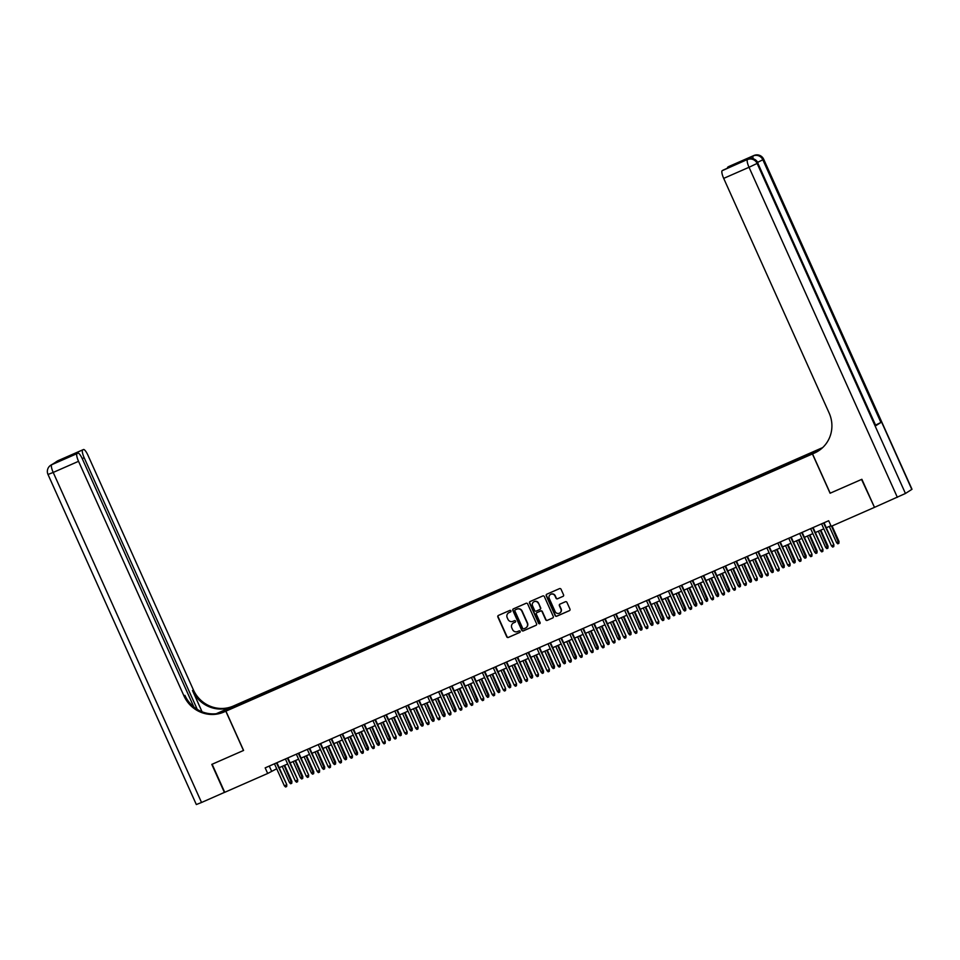 <?xml version="1.0" encoding="UTF-8"?>
<svg xmlns="http://www.w3.org/2000/svg" width="960" height="960" viewBox="0 0 960 960"><rect width="100%" height="100%" fill="white"/><g stroke="black" fill="none" stroke-linecap="round" stroke-linejoin="round"><path stroke-width="1.44" d="M510.936 610.848A0.852 0.816 -122.4 0 0 509.844 610.416L498.432 615.42A1.212 1.176 -122.4 0 0 497.856 616.992L506.76 636.828A1.212 1.176 -122.4 0 0 508.332 637.452L519.744 632.448A0.852 0.816 -122.4 0 0 520.152 631.344A0.852 0.816 -122.4 0 0 519.048 630.912L517.572 631.56A3.864 3.756 -122.4 0 1 512.556 629.532L511.812 627.888A3.864 3.756 -122.4 0 1 513.66 622.848L515.136 622.2A0.852 0.816 -122.4 0 0 515.544 621.096A0.852 0.816 -122.4 0 0 514.452 620.664L512.976 621.312A3.864 3.756 -122.4 0 1 507.948 619.284L507.204 617.64A3.864 3.756 -122.4 0 1 509.052 612.6L510.54 611.952A0.852 0.816 -122.4 0 0 510.936 610.848M812.472 452.196L808.056 454.32L812.472 452.196M562.98 596.4A1.212 1.176 -122.4 0 0 563.556 594.828L561.06 589.272A1.212 1.176 -122.4 0 0 559.488 588.636L546.816 594.192A1.212 1.176 -122.4 0 0 546.24 595.764L555.156 615.6A1.212 1.176 -122.4 0 0 556.716 616.236L569.388 610.68A1.212 1.176 -122.4 0 0 569.976 609.108L566.952 602.376A1.212 1.176 -122.4 0 0 565.38 601.752L559.956 604.128A1.212 1.176 -122.4 0 0 559.38 605.7L560.88 609.036A3.228 3.132 -122.4 0 1 559.74 613.02A3.228 3.132 -122.4 0 1 555.132 611.556L549.264 598.5A3.228 3.132 -122.4 0 1 550.404 594.504A3.228 3.132 -122.4 0 1 555.012 595.98L555.984 598.152A1.212 1.176 -122.4 0 0 557.556 598.788L563.232 596.244A1.212 1.176 -122.4 0 0 563.256 596.232M830.184 493.176L861.54 479.436L874.464 507.312M830.088 493.236L812.424 453.948L225.924 711.156L235.356 705.156L821.856 447.948L812.424 453.948M874.164 507.504L831.216 526.344L828.684 520.728L265.164 767.868L267.684 773.472L224.736 792.312L212.124 764.244L243.588 750.444L225.924 711.156M527.652 603.912A1.212 1.176 -122.4 0 0 526.092 603.288L513.408 608.844A1.212 1.176 -122.4 0 0 512.832 610.416L521.748 630.252A1.212 1.176 -122.4 0 0 523.32 630.888L535.992 625.32A1.212 1.176 -122.4 0 0 536.568 623.748L527.652 603.912M530.112 601.524L542.784 595.956A1.212 1.176 -122.4 0 1 544.356 596.592L553.272 616.428A1.212 1.176 -122.4 0 1 552.696 618L547.272 620.376A1.212 1.176 -122.4 0 1 545.7 619.752L542.088 611.7A1.212 1.176 -122.4 0 0 540.516 611.076L536.916 612.648A1.212 1.176 -122.4 0 0 536.34 614.22L540.096 622.596A0.852 0.816 -122.4 0 1 539.808 623.64A0.852 0.816 -122.4 0 1 538.596 623.256L529.536 603.096A1.212 1.176 -122.4 0 1 530.112 601.524A1.212 1.176 -122.4 0 0 529.788 602.928L529.536 603.096M240.672 703.272L247.344 700.152L240.672 703.272M802.8 457.62L804.456 455.772L250.776 698.592L249 699.732L249.192 700.752M802.668 456.912L814.704 451.632L797.004 460.512L243.336 703.32L233.088 707.472L236.964 705.012L249 699.732M267.684 773.472L276.708 768.768M279.168 767.688L287.652 763.968M290.112 762.888L298.596 759.168M301.056 758.088L309.54 754.368M312 753.288L320.472 749.568M322.944 748.488L331.416 744.768M333.888 743.688L342.36 739.968M344.82 738.888L353.304 735.18M355.764 734.1L364.248 730.38M366.708 729.3L375.192 725.58M377.652 724.5L386.136 720.78M388.596 719.7L397.068 715.98M399.54 714.9L408.012 711.18M410.472 710.1L418.956 706.38M421.416 705.3L429.9 701.58M432.36 700.5L440.844 696.78M443.304 695.7L451.788 691.992M454.248 690.912L462.72 687.192M465.192 686.112L473.664 682.392M476.136 681.312L484.608 677.592M487.068 676.512L495.552 672.792M498.012 671.712L506.496 667.992M508.956 666.912L517.44 663.192M519.9 662.112L528.384 658.392M530.844 657.312L539.316 653.592M541.788 652.512L550.26 648.792M552.72 647.712L561.204 644.004M563.664 642.924L572.148 639.204M574.608 638.124L583.092 634.404M585.552 633.324L594.036 629.604M596.496 628.524L604.968 624.804M607.44 623.724L615.912 620.004M618.384 618.924L626.856 615.204M629.316 614.124L637.8 610.404M640.26 609.324L648.744 605.604M651.204 604.524L659.688 600.816M662.148 599.736L670.632 596.016M673.092 594.936L681.564 591.216M684.036 590.136L692.508 586.416M694.968 585.336L703.452 581.616M705.912 580.536L714.396 576.816M716.856 575.736L725.34 572.016M727.8 570.936L736.284 567.216M738.744 566.136L747.216 562.416M749.688 561.336L758.16 557.616M760.632 556.536L769.104 552.828M771.564 551.748L780.048 548.028M782.508 546.948L790.992 543.228M793.452 542.148L801.936 538.428M804.396 537.348L812.88 533.628M815.34 532.548L823.812 528.828M826.284 527.748L830.928 525.708M269.268 766.056L271.512 771.048M251.328 699.816L250.776 698.592M237.696 705.444L236.964 705.012M510.756 611.808L509.316 612.444A3.864 3.756 -122.4 0 0 508.692 612.78M513.3 623.028A3.864 3.756 -122.4 0 1 513.924 622.692L515.136 622.2M498.408 615.42A1.212 1.176 -122.4 0 0 498.108 616.824L507.024 636.66A1.212 1.176 -122.4 0 0 508.584 637.296L519.972 632.304M513.396 608.856A1.212 1.176 -122.4 0 0 513.084 610.26L522 630.096A1.212 1.176 -122.4 0 0 523.572 630.72L536.244 625.164A1.212 1.176 -122.4 0 0 536.268 625.152M515.292 609.864A0.852 0.816 -122.4 0 0 514.884 610.968L522.708 628.38A0.852 0.816 -122.4 0 0 523.8 628.824L525.36 628.14A3.864 3.756 -122.4 0 0 527.22 623.1L521.868 611.208A3.864 3.756 -122.4 0 0 516.84 609.18L515.544 609.708A0.852 0.816 -122.4 0 0 515.34 609.84M525.984 627.792A3.864 3.756 -122.4 0 0 527.472 622.944L527.22 623.1M515.544 609.708L517.104 609.024A3.864 3.756 -122.4 0 1 522.12 611.04L527.472 622.944M552.696 618L552.948 617.844A1.212 1.176 -122.4 0 0 552.972 617.832L547.272 620.376M536.892 612.66A1.212 1.176 -122.4 0 1 537.168 612.492L540.768 610.908A1.212 1.176 -122.4 0 1 542.34 611.544L545.952 619.584A1.212 1.176 -122.4 0 0 547.524 620.22M529.788 602.928L538.848 623.1A0.852 0.816 -122.4 0 0 539.928 623.544M538.332 603.36A3.228 3.132 -122.4 0 0 533.724 601.884A3.228 3.132 -122.4 0 0 532.584 605.88L534.648 610.476A1.212 1.176 -122.4 0 0 536.22 611.112L539.82 609.528A1.212 1.176 -122.4 0 0 540.396 607.956L538.584 603.192A3.228 3.132 -122.4 0 0 533.856 601.812M540.096 609.36A1.212 1.176 -122.4 0 0 540.66 607.8L540.396 607.956M538.584 603.192L540.66 607.8M550.536 594.432A3.228 3.132 -122.4 0 1 555.264 595.812L556.248 597.996A1.212 1.176 -122.4 0 0 557.808 598.62L563.232 596.244M559.86 612.936A3.228 3.132 -122.4 0 0 561.132 608.868L560.88 609.036M559.932 604.14A1.212 1.176 -122.4 0 0 559.632 605.544L561.132 608.868M546.792 594.204A1.212 1.176 -122.4 0 0 546.492 595.608L555.408 615.444A1.212 1.176 -122.4 0 0 556.98 616.068L569.652 610.512A1.212 1.176 -122.4 0 0 569.664 610.5L569.388 610.68M291.9 781.404L291.756 783.288L290.664 783.768L289.464 782.568L291.9 781.404L284.652 765.288M291.756 783.288L284.16 765.504M289.464 782.568L282.18 766.368M276.444 762.924L286.8 784.644L286.656 786.528L286.332 784.944L284.364 785.808L274.464 763.788M286.8 784.644L276.936 762.708M286.656 786.528L285.564 787.008L284.364 785.808M224.724 792.264L201.54 802.488L53.208 472.428L48 474.48A7.392 7.392 0 0 1 50.772 465.216A7.392 7.164 57.6 0 1 51.708 464.724L77.04 453.612A7.392 1.788 66.3 0 0 78.54 461.316L53.208 472.428A7.392 1.788 -113.7 0 1 51.708 464.724L58.092 460.668A7.392 1.788 -113.7 0 1 58.152 460.632A7.392 1.788 -113.7 0 1 58.212 460.608M224.412 792.456L211.8 764.388L243.576 750.432M235.26 705.228L216.804 713.664M235.248 705.204L233.388 706.02A30.792 29.844 57.6 0 1 193.428 689.952L87.972 455.316A7.392 1.788 66.3 0 0 83.472 449.532A7.392 1.788 66.3 0 0 83.424 449.556L58.092 460.668A7.392 7.164 -122.4 0 0 57.156 461.172A7.392 7.392 0 0 1 58.152 460.632L83.472 449.532M216.24 713.724L232.476 706.608A30.792 29.844 57.6 0 1 192.504 690.54L202.056 711.78M243.48 750.492L225.816 711.204L223.956 712.02A30.792 29.844 57.6 0 1 183.984 695.952L78.54 461.316M225.816 711.204L221.952 712.536M193.86 706.992L82.356 458.892A7.392 1.788 66.3 0 0 77.856 453.096L61.38 460.332L66.252 457.236L83.424 449.556M82.668 450.036A7.392 1.788 66.3 0 0 84.168 457.74L82.212 458.604M197.268 709.404L84.168 457.74M201.54 802.488L196.332 804.54L48 474.48M77.856 453.096A7.392 1.788 66.3 0 0 77.796 453.132L61.38 460.332M77.04 453.612L77.796 453.132M223.956 712.02L224.88 711.432A30.792 29.844 57.6 0 1 184.908 695.364L183.984 695.952M66.252 457.236L67.872 457.476M751.296 158.508A7.392 1.788 -113.7 0 1 751.62 156.636L746.52 159.876A7.392 1.788 -113.7 0 1 746.58 159.852A7.392 1.788 -113.7 0 1 746.64 159.828M911.82 489.432L763.668 159.216L912 489.276L905.448 493.476L874.488 507.36L861.876 479.292L830.196 493.188L812.532 453.9L814.392 453.084A30.792 29.844 -122.4 0 0 818.304 450.996A30.792 29.844 -122.4 0 0 829.14 413.016L723.696 178.38A7.392 1.788 -113.7 0 1 722.196 170.676L746.52 159.876M812.532 453.9L818.1 451.092M821.904 448.296L820.128 449.076L822.672 447.588M739.14 163.092L744.228 159.9L739.356 162.996L722.196 170.676M875.82 425.712L757.752 163.02L875.82 425.712L880.92 422.472L875.748 425.016M727.452 168.216A7.392 1.788 -113.7 0 1 727.812 167.1L744.228 159.9M751.62 156.636L727.812 167.1M814.392 453.084L815.316 452.496A30.792 29.844 -122.4 0 0 818.76 450.696M739.356 162.996L723 170.172M302.832 776.604L302.7 778.488L301.608 778.968L300.408 777.768L302.832 776.604L295.596 760.488M302.7 778.488L295.092 760.704M300.408 777.768L293.124 761.568M313.776 771.804L313.644 773.688L312.54 774.168L311.352 772.968L313.776 771.804L306.528 755.688M313.644 773.688L306.036 755.904M311.352 772.968L304.068 756.768M324.72 767.016L324.576 768.888L323.484 769.368L322.296 768.168L324.72 767.016L317.472 750.888M324.576 768.888L316.98 751.104M322.296 768.168L315.012 751.968M335.664 762.216L335.52 764.088L334.428 764.568L333.24 763.368L335.664 762.216L328.416 746.088M335.52 764.088L327.924 746.304M333.24 763.368L325.956 747.168M287.376 758.124L297.732 779.844L297.6 781.728L297.276 780.144L295.308 781.008L285.408 758.988M297.732 779.844L287.88 757.908M297.6 781.728L296.508 782.208L295.308 781.008M298.32 753.324L308.676 775.056L308.544 776.928L308.22 775.344L306.252 776.208L296.352 754.188M308.676 775.056L298.812 753.108M308.544 776.928L307.452 777.408L306.252 776.208M309.264 748.524L319.62 770.256L319.488 772.128L319.164 770.544L317.196 771.408L307.296 749.388M319.62 770.256L309.756 748.308M319.488 772.128L318.384 772.608L317.196 771.408M320.208 743.724L330.564 765.456L330.42 767.328L330.108 765.744L328.14 766.608L318.24 744.588M330.564 765.456L320.7 743.508M330.42 767.328L329.328 767.808L328.14 766.608M346.608 757.416L346.464 759.288L345.372 759.768L344.172 758.568L346.608 757.416L339.36 741.288M346.464 759.288L338.868 741.504M344.172 758.568L336.9 742.368M331.152 738.924L341.508 760.656L341.364 762.528L341.052 760.944L339.072 761.808L329.184 739.788M341.508 760.656L331.644 738.708M341.364 762.528L340.272 763.008L339.072 761.808M357.552 752.616L357.408 754.488L356.316 754.968L355.116 753.768L357.552 752.616L350.304 736.488M357.408 754.488L349.812 736.704M355.116 753.768L347.844 737.568M342.096 734.124L352.452 755.856L352.308 757.74L351.984 756.144L350.016 757.008L340.128 734.988M352.452 755.856L342.588 733.908M352.308 757.74L351.216 758.22L350.016 757.008M368.484 747.816L368.352 749.7L367.26 750.168L366.06 748.968L368.484 747.816L361.248 731.688M368.352 749.7L360.756 731.904M366.06 748.968L358.776 732.768M353.04 729.324L363.384 751.056L363.252 752.94L362.928 751.344L360.96 752.208L351.06 730.188M363.384 751.056L353.532 729.108M363.252 752.94L362.16 753.42L360.96 752.208M379.428 743.016L379.296 744.9L378.204 745.38L377.004 744.168L379.428 743.016L372.18 726.9M379.296 744.9L371.688 727.116M377.004 744.168L369.72 727.98M363.972 724.524L374.328 746.256L374.196 748.14L373.872 746.556L371.904 747.42L362.004 725.388M374.328 746.256L364.464 724.308M374.196 748.14L373.104 748.62L371.904 747.42M390.372 738.216L390.24 740.1L389.136 740.58L387.948 739.368L390.372 738.216L383.124 722.1M390.24 740.1L382.632 722.316M387.948 739.368L380.664 723.18M374.916 719.736L385.272 741.456L385.14 743.34L384.816 741.756L382.848 742.62L372.948 720.588M385.272 741.456L375.408 719.52M385.14 743.34L384.036 743.82L382.848 742.62M401.316 733.416L401.172 735.3L400.08 735.78L398.892 734.58L401.316 733.416L394.068 717.3M401.172 735.3L393.576 717.516M398.892 734.58L391.608 718.38M385.86 714.936L396.216 736.656L396.072 738.54L395.76 736.956L393.792 737.82L383.892 715.8M396.216 736.656L386.352 714.72M396.072 738.54L394.98 739.02L393.792 737.82M412.26 728.616L412.116 730.5L411.024 730.98L409.824 729.78L412.26 728.616L405.012 712.5M412.116 730.5L404.52 712.716M409.824 729.78L402.552 713.58M396.804 710.136L407.16 731.868L407.016 733.74L406.704 732.156L404.736 733.02L394.836 711M407.16 731.868L397.296 709.92M407.016 733.74L405.924 734.22L404.736 733.02M423.204 723.828L423.06 725.7L421.968 726.18L420.768 724.98L423.204 723.828L415.956 707.7M423.06 725.7L415.464 707.916M420.768 724.98L413.496 708.78M407.748 705.336L418.104 727.068L417.96 728.94L417.636 727.356L415.668 728.22L405.78 706.2M418.104 727.068L408.24 705.12M417.96 728.94L416.868 729.42L415.668 728.22M434.148 719.028L434.004 720.9L432.912 721.38L431.712 720.18L434.148 719.028L426.9 702.9M434.004 720.9L426.408 703.116M431.712 720.18L424.428 703.98M418.692 700.536L429.048 722.268L428.904 724.14L428.58 722.556L426.612 723.42L416.712 701.4M429.048 722.268L419.184 700.32M428.904 724.14L427.812 724.62L426.612 723.42M445.08 714.228L444.948 716.1L443.856 716.58L442.656 715.38L445.08 714.228L437.844 698.1M444.948 716.1L437.34 698.316M442.656 715.38L435.372 699.18M429.624 695.736L439.98 717.468L439.848 719.34L439.524 717.756L437.556 718.62L427.656 696.6M439.98 717.468L430.128 695.52M439.848 719.34L438.756 719.82L437.556 718.62M456.024 709.428L455.892 711.3L454.788 711.78L453.6 710.58L456.024 709.428L448.776 693.3M455.892 711.3L448.284 693.516M453.6 710.58L446.316 694.38M440.568 690.936L450.924 712.668L450.792 714.54L450.468 712.956L448.5 713.82L438.6 691.8M450.924 712.668L441.06 690.72M450.792 714.54L449.7 715.02L448.5 713.82M466.968 704.628L466.824 706.5L465.732 706.98L464.544 705.78L466.968 704.628L459.72 688.5M466.824 706.5L459.228 688.716M464.544 705.78L457.26 689.58M451.512 686.136L461.868 707.868L461.736 709.752L461.412 708.156L459.444 709.02L449.544 687M461.868 707.868L452.004 685.92M461.736 709.752L460.632 710.232L459.444 709.02M477.912 699.828L477.768 701.712L476.676 702.192L475.488 700.98L477.912 699.828L470.664 683.7M477.768 701.712L470.172 683.916M475.488 700.98L468.204 684.78M462.456 681.336L472.812 703.068L472.668 704.952L472.356 703.356L470.388 704.22L460.488 682.2M472.812 703.068L462.948 681.12M472.668 704.952L471.576 705.432L470.388 704.22M488.856 695.028L488.712 696.912L487.62 697.392L486.42 696.18L488.856 695.028L481.608 678.912M488.712 696.912L481.116 679.128M486.42 696.18L479.148 679.992M473.4 676.536L483.756 698.268L483.612 700.152L483.3 698.568L481.32 699.432L471.432 677.4M483.756 698.268L473.892 676.32M483.612 700.152L482.52 700.632L481.32 699.432M499.8 690.228L499.656 692.112L498.564 692.592L497.364 691.392L499.8 690.228L492.552 674.112M499.656 692.112L492.06 674.328M497.364 691.392L490.092 675.192M484.344 671.748L494.7 693.468L494.556 695.352L494.232 693.768L492.264 694.632L482.376 672.612M494.7 693.468L484.836 671.532M494.556 695.352L493.464 695.832L492.264 694.632M510.732 685.428L510.6 687.312L509.508 687.792L508.308 686.592L510.732 685.428L503.496 669.312M510.6 687.312L503.004 669.528M508.308 686.592L501.024 670.392M495.288 666.948L505.632 688.668L505.5 690.552L505.176 688.968L503.208 689.832L493.308 667.812M505.632 688.668L495.78 666.732M505.5 690.552L504.408 691.032L503.208 689.832M521.676 680.628L521.544 682.512L520.452 682.992L519.252 681.792L521.676 680.628L514.428 664.512M521.544 682.512L513.936 664.728M519.252 681.792L511.968 665.592M506.22 662.148L516.576 683.88L516.444 685.752L516.12 684.168L514.152 685.032L504.252 663.012M516.576 683.88L506.712 661.932M516.444 685.752L515.352 686.232L514.152 685.032M532.62 675.84L532.488 677.712L531.384 678.192L530.196 676.992L532.62 675.84L525.372 659.712M532.488 677.712L524.88 659.928M530.196 676.992L522.912 660.792M517.164 657.348L527.52 679.08L527.388 680.952L527.064 679.368L525.096 680.232L515.196 658.212M527.52 679.08L517.656 657.132M527.388 680.952L526.284 681.432L525.096 680.232M543.564 671.04L543.42 672.912L542.328 673.392L541.14 672.192L543.564 671.04L536.316 654.912M543.42 672.912L535.824 655.128M541.14 672.192L533.856 655.992M528.108 652.548L538.464 674.28L538.32 676.152L538.008 674.568L536.04 675.432L526.14 653.412M538.464 674.28L528.6 652.332M538.32 676.152L537.228 676.632L536.04 675.432M554.508 666.24L554.364 668.112L553.272 668.592L552.072 667.392L554.508 666.24L547.26 650.112M554.364 668.112L546.768 650.328M552.072 667.392L544.8 651.192M539.052 647.748L549.408 669.48L549.264 671.352L548.952 669.768L546.984 670.632L537.084 648.612M549.408 669.48L539.544 647.532M549.264 671.352L548.172 671.832L546.984 670.632M565.452 661.44L565.308 663.312L564.216 663.792L563.016 662.592L565.452 661.44L558.204 645.312M565.308 663.312L557.712 645.528M563.016 662.592L555.744 646.392M549.996 642.948L560.352 664.68L560.208 666.564L559.884 664.968L557.916 665.832L548.028 643.812M560.352 664.68L550.488 642.732M560.208 666.564L559.116 667.044L557.916 665.832M576.396 656.64L576.252 658.512L575.16 658.992L573.96 657.792L576.396 656.64L569.148 640.512M576.252 658.512L568.656 640.728M573.96 657.792L566.676 641.592M560.94 638.148L571.296 659.88L571.152 661.764L570.828 660.168L568.86 661.032L558.96 639.012M571.296 659.88L561.432 637.932M571.152 661.764L570.06 662.244L568.86 661.032M587.328 651.84L587.196 653.724L586.104 654.204L584.904 652.992L587.328 651.84L580.092 635.724M587.196 653.724L579.588 635.94M584.904 652.992L577.62 636.804M571.872 633.348L582.228 655.08L582.096 656.964L581.772 655.38L579.804 656.244L569.904 634.212M582.228 655.08L572.376 633.132M582.096 656.964L581.004 657.444L579.804 656.244M598.272 647.04L598.14 648.924L597.036 649.404L595.848 648.192L598.272 647.04L591.024 630.924M598.14 648.924L590.532 631.14M595.848 648.192L588.564 632.004M582.816 628.56L593.172 650.28L593.04 652.164L592.716 650.58L590.748 651.444L580.848 629.412M593.172 650.28L583.308 628.332M593.04 652.164L591.948 652.644L590.748 651.444M609.216 642.24L609.084 644.124L607.98 644.604L606.792 643.404L609.216 642.24L601.968 626.124M609.084 644.124L601.476 626.34M606.792 643.404L599.508 627.204M593.76 623.76L604.116 645.48L603.984 647.364L603.66 645.78L601.692 646.644L591.792 624.624M604.116 645.48L594.252 623.544M603.984 647.364L602.88 647.844L601.692 646.644M620.16 637.44L620.016 639.324L618.924 639.804L617.736 638.604L620.16 637.44L612.912 621.324M620.016 639.324L612.42 621.54M617.736 638.604L610.452 622.404M604.704 618.96L615.06 640.692L614.916 642.564L614.604 640.98L612.636 641.844L602.736 619.824M615.06 640.692L605.196 618.744M614.916 642.564L613.824 643.044L612.636 641.844M631.104 632.64L630.96 634.524L629.868 635.004L628.668 633.804L631.104 632.64L623.856 616.524M630.96 634.524L623.364 616.74M628.668 633.804L621.396 617.604M615.648 614.16L626.004 635.892L625.86 637.764L625.548 636.18L623.568 637.044L613.68 615.024M626.004 635.892L616.14 613.944M625.86 637.764L624.768 638.244L623.568 637.044M642.048 627.852L641.904 629.724L640.812 630.204L639.612 629.004L642.048 627.852L634.8 611.724M641.904 629.724L634.308 611.94M639.612 629.004L632.34 612.804M626.592 609.36L636.948 631.092L636.804 632.964L636.48 631.38L634.512 632.244L624.624 610.224M636.948 631.092L627.084 609.144M636.804 632.964L635.712 633.444L634.512 632.244M652.98 623.052L652.848 624.924L651.756 625.404L650.556 624.204L652.98 623.052L645.744 606.924M652.848 624.924L645.252 607.14M650.556 624.204L643.272 608.004M637.536 604.56L647.892 626.292L647.748 628.164L647.424 626.58L645.456 627.444L635.556 605.424M647.892 626.292L638.028 604.344M647.748 628.164L646.656 628.644L645.456 627.444M663.924 618.252L663.792 620.124L662.7 620.604L661.5 619.404L663.924 618.252L656.676 602.124M663.792 620.124L656.184 602.34M661.5 619.404L654.216 603.204M648.468 599.76L658.824 621.492L658.692 623.364L658.368 621.78L656.4 622.644L646.5 600.624M658.824 621.492L648.96 599.544M658.692 623.364L657.6 623.844L656.4 622.644M674.868 613.452L674.736 615.324L673.632 615.804L672.444 614.604L674.868 613.452L667.62 597.324M674.736 615.324L667.128 597.54M672.444 614.604L665.16 598.404M659.412 594.96L669.768 616.692L669.636 618.576L669.312 616.98L667.344 617.844L657.444 595.824M669.768 616.692L659.904 594.744M669.636 618.576L668.532 619.056L667.344 617.844M685.812 608.652L685.668 610.536L684.576 611.016L683.388 609.804L685.812 608.652L678.564 592.524M685.668 610.536L678.072 592.74M683.388 609.804L676.104 593.604M670.356 590.16L680.712 611.892L680.568 613.776L680.256 612.18L678.288 613.044L668.388 591.024M680.712 611.892L670.848 589.944M680.568 613.776L679.476 614.256L678.288 613.044M696.756 603.852L696.612 605.736L695.52 606.216L694.32 605.004L696.756 603.852L689.508 587.736M696.612 605.736L689.016 587.952M694.32 605.004L687.048 588.816M681.3 585.36L691.656 607.092L691.512 608.976L691.2 607.392L689.232 608.256L679.332 586.224M691.656 607.092L681.792 585.144M691.512 608.976L690.42 609.456L689.232 608.256M707.7 599.052L707.556 600.936L706.464 601.416L705.264 600.216L707.7 599.052L700.452 582.936M707.556 600.936L699.96 583.152M705.264 600.216L697.992 584.016M692.244 580.572L702.6 602.292L702.456 604.176L702.132 602.592L700.164 603.456L690.276 581.436M702.6 602.292L692.736 580.356M702.456 604.176L701.364 604.656L700.164 603.456M718.644 594.252L718.5 596.136L717.408 596.616L716.208 595.416L718.644 594.252L711.396 578.136M718.5 596.136L710.904 578.352M716.208 595.416L708.936 579.216M703.188 575.772L713.544 597.492L713.4 599.376L713.076 597.792L711.108 598.656L701.208 576.636M713.544 597.492L703.68 575.556M713.4 599.376L712.308 599.856L711.108 598.656M729.576 589.452L729.444 591.336L728.352 591.816L727.152 590.616L729.576 589.452L722.34 573.336M729.444 591.336L721.836 573.552M727.152 590.616L719.868 574.416M714.12 570.972L724.476 592.704L724.344 594.576L724.02 592.992L722.052 593.856L712.152 571.836M724.476 592.704L714.624 570.756M724.344 594.576L723.252 595.056L722.052 593.856M740.52 584.664L740.388 586.536L739.284 587.016L738.096 585.816L740.52 584.664L733.272 568.536M740.388 586.536L732.78 568.752M738.096 585.816L730.812 569.616M725.064 566.172L735.42 587.904L735.288 589.776L734.964 588.192L732.996 589.056L723.096 567.036M735.42 587.904L725.556 565.956M735.288 589.776L734.196 590.256L732.996 589.056M751.464 579.864L751.332 581.736L750.228 582.216L749.04 581.016L751.464 579.864L744.216 563.736M751.332 581.736L743.724 563.952M749.04 581.016L741.756 564.816M736.008 561.372L746.364 583.104L746.232 584.976L745.908 583.392L743.94 584.256L734.04 562.236M746.364 583.104L736.5 561.156M746.232 584.976L745.128 585.456L743.94 584.256M762.408 575.064L762.264 576.936L761.172 577.416L759.984 576.216L762.408 575.064L755.16 558.936M762.264 576.936L754.668 559.152M759.984 576.216L752.7 560.016M746.952 556.572L757.308 578.304L757.164 580.176L756.852 578.592L754.884 579.456L744.984 557.436M757.308 578.304L747.444 556.356M757.164 580.176L756.072 580.656L754.884 579.456M773.352 570.264L773.208 572.136L772.116 572.616L770.916 571.416L773.352 570.264L766.104 554.136M773.208 572.136L765.612 554.352M770.916 571.416L763.644 555.216M757.896 551.772L768.252 573.504L768.108 575.388L767.796 573.792L765.816 574.656L755.928 552.636M768.252 573.504L758.388 551.556M768.108 575.388L767.016 575.868L765.816 574.656M784.296 565.464L784.152 567.336L783.06 567.816L781.86 566.616L784.296 565.464L777.048 549.336M784.152 567.336L776.556 549.552M781.86 566.616L774.588 550.416M768.84 546.972L779.196 568.704L779.052 570.588L778.728 568.992L776.76 569.856L766.872 547.836M779.196 568.704L769.332 546.756M779.052 570.588L777.96 571.068L776.76 569.856M795.228 560.664L795.096 562.548L794.004 563.028L792.804 561.816L795.228 560.664L787.992 544.548M795.096 562.548L787.5 544.764M792.804 561.816L785.52 545.628M779.784 542.172L790.14 563.904L789.996 565.788L789.672 564.204L787.704 565.056L777.804 543.036M790.14 563.904L780.276 541.956M789.996 565.788L788.904 566.268L787.704 565.056M806.172 555.864L806.04 557.748L804.948 558.228L803.748 557.016L806.172 555.864L798.924 539.748M806.04 557.748L798.432 539.964M803.748 557.016L796.464 540.828M790.716 537.372L801.072 559.104L800.94 560.988L800.616 559.404L798.648 560.268L788.748 538.236M801.072 559.104L791.208 537.156M800.94 560.988L799.848 561.468L798.648 560.268M817.116 551.064L816.984 552.948L815.88 553.428L814.692 552.228L817.116 551.064L809.868 534.948M816.984 552.948L809.376 535.164M814.692 552.228L807.408 536.028M801.66 532.584L812.016 554.304L811.884 556.188L811.56 554.604L809.592 555.468L799.692 533.448M812.016 554.304L802.152 532.368M811.884 556.188L810.78 556.668L809.592 555.468M828.06 546.264L827.916 548.148L826.824 548.628L825.636 547.428L828.06 546.264L820.812 530.148M827.916 548.148L820.32 530.364M825.636 547.428L818.352 531.228M812.604 527.784L822.96 549.516L822.816 551.388L822.504 549.804L820.536 550.668L810.636 528.648M822.96 549.516L813.096 527.568M822.816 551.388L821.724 551.868L820.536 550.668M839.004 541.464L838.86 543.348L837.768 543.828L836.568 542.628L839.004 541.464L832.044 525.972M838.86 543.348L831.552 526.188M836.568 542.628L829.296 526.428M823.548 522.984L833.904 544.716L833.76 546.588L833.448 545.004L831.48 545.868L821.58 523.848M833.904 544.716L824.04 522.768M833.76 546.588L832.668 547.068L831.48 545.868M232.476 706.608L233.388 706.02M192.504 690.54L193.428 689.952M57.144 461.592A7.392 1.788 -113.7 0 1 57.444 461.076A7.392 7.164 57.6 0 0 56.508 461.568A7.392 7.392 0 0 0 54.792 463.08M54.024 463.572L52.404 464.28A7.392 7.392 0 0 0 51.408 464.808A7.392 7.164 -122.4 0 1 52.356 464.316A7.392 1.788 -113.7 0 1 52.404 464.28A7.392 1.788 -113.7 0 1 52.476 464.256M754.032 155.46A7.392 1.788 66.3 0 0 753.96 155.484A7.392 1.788 66.3 0 0 753.9 155.52A7.392 7.164 -122.4 0 1 763.488 159.372L762.852 159.78L880.92 422.472M746.58 159.852L748.224 159.132A7.392 1.788 66.3 0 0 748.164 159.168A7.392 7.164 -122.4 0 1 757.752 163.02L757.116 163.428L905.448 493.476M897.36 497.328L749.028 167.28L723.696 178.38M749.028 167.28L757.116 163.428A7.392 7.164 57.6 0 0 747.528 159.564A7.392 1.788 66.3 0 0 749.028 167.28M757.656 162.324L762.852 159.78A7.392 7.164 57.6 0 0 753.264 155.916A7.392 1.788 66.3 0 0 753.108 158.76M56.508 461.568L57.156 461.172M50.772 465.216L51.408 464.808M757.932 162.864A7.392 7.392 0 0 0 748.224 159.132M728.628 166.596L753.96 155.484A7.392 7.392 0 0 1 763.668 159.216"/></g></svg>

